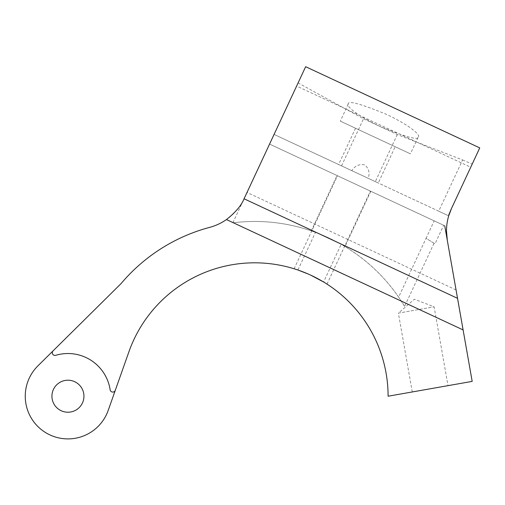 <?xml version="1.0" encoding="UTF-8"?>
<svg xmlns="http://www.w3.org/2000/svg" width="505" height="505" viewBox="0 0 505 505"><rect width="100%" height="100%" fill="white"/><g stroke="black" fill="none" stroke-linecap="round" stroke-linejoin="round"><path stroke-width="0.38" stroke-dasharray="2.52 1.89" d="M412.276 391.949L398.376 313.125L434.111 306.825L398.376 313.125L414.352 299.244L434.111 306.825L448.011 385.65L412.276 391.949L448.011 385.65M370.815 191.3L345.022 246.61C366.478 259.639 384.349 276.475 398.641 297.11L426.05 238.322L435.02 243.827L426.05 238.322L434.199 220.855L269.569 144.089L444.741 225.773L472.181 381.389L388.099 396.217A133.402 133.402 0 0 0 323.604 281.986L341.159 244.344C335.408 240.853 321.862 234.535 315.467 232.363L297.912 270.005A133.402 133.402 0 0 0 128.92 351.764L108.19 410.439A42.691 42.691 0 0 1 25.25 396.217A42.691 42.691 0 0 1 37.913 365.873L121.137 283.52A174.755 174.755 0 0 1 209.657 227.364A53.36 53.36 0 0 0 244.262 198.358L296.631 86.058L274.076 134.418L351.796 170.658C354.958 165.773 359.251 163.854 364.679 164.895C368.871 168.354 370.051 172.824 368.221 178.316L448.705 215.843L438.706 211.185L462.599 159.952L397.271 134.557L363.499 118.808L298.095 82.915L274.076 134.418L438.706 211.185M294.112 268.767L337.485 175.759L370.367 191.092L337.485 175.759M327 284.1L370.367 191.092M395.175 146.728L355.52 128.238L395.175 146.728L378.264 182.999L368.221 178.316M355.52 128.238L338.609 164.51L378.264 182.999M51.933 396.217A16.008 16.008 0 0 1 67.941 380.208A16.008 16.008 0 0 1 83.944 396.217A16.008 16.008 0 0 1 67.941 412.225A16.008 16.008 0 0 1 51.933 396.217M470.729 167.237L451.495 208.489L470.729 167.237L296.631 86.058M456.053 289.927L247.014 192.449M418.355 136.792C420.608 135.637 412.093 126.446 386.18 114.256C360.254 103.626 347.604 100.236 348.235 104.093C345.982 105.242 354.504 114.439 380.41 126.622C406.342 137.253 418.986 140.643 418.355 136.792L410.413 153.829L340.288 121.131L410.413 153.829M348.235 104.093L340.288 121.131M305.651 66.71L298.095 82.915M462.599 159.952L472.194 164.1L451.495 208.489A53.36 53.36 0 0 0 448.705 215.843M479.75 147.896L472.194 164.1M351.796 170.658L338.609 164.51M433.991 243.347L404.6 306.377A174.755 174.755 0 0 0 341.159 244.344M444.741 225.773L443.668 225.274L435.02 243.827M315.467 232.363A174.755 174.755 0 0 0 232.849 222.831C259.595 219.549 285.723 222.225 311.25 230.861L337.037 175.551M232.849 222.831L244.262 198.358M53.082 350.855A2.67 2.67 0 0 0 55.727 355.312A42.691 42.691 0 0 1 110.147 389.822A2.67 2.67 0 0 0 115.298 390.315A2.67 2.67 0 0 1 110.147 389.822A42.691 42.691 0 0 0 55.727 355.312A2.67 2.67 0 0 1 53.082 350.855A2.67 2.67 0 0 0 55.727 355.312A42.691 42.691 0 0 1 110.147 389.822A2.67 2.67 0 0 0 115.298 390.315M345.022 246.61C334.342 240.172 323.086 234.926 311.25 230.861M434.199 220.855L443.668 225.274M308.441 274.114L310.543 275.067M404.6 306.377L398.641 297.11M397.271 134.557L375.322 181.63M341.55 165.88L363.499 118.808M451.495 208.489L448.181 215.603"/><path stroke-width="0.76" d="M115.298 390.315A2.67 2.67 0 0 1 110.147 389.822A42.691 42.691 0 0 0 55.727 355.312A2.67 2.67 0 0 1 53.082 350.855L37.913 365.873A42.691 42.691 0 0 0 60.72 438.29A42.691 42.691 0 0 0 108.19 410.439L128.92 351.764A133.402 133.402 0 0 1 388.099 396.217L472.181 381.389L447.304 240.311L446.496 231.044L447.304 240.311L456.053 289.927L444.741 225.773M297.912 270.005L308.441 274.114M310.543 275.067L323.604 281.986M51.933 396.217A16.008 16.008 0 0 1 67.941 380.208A16.008 16.008 0 0 1 83.944 396.217A16.008 16.008 0 0 1 67.941 412.225A16.008 16.008 0 0 1 51.933 396.217M448.705 215.843L451.495 208.489C448.194 215.616 446.527 223.134 446.496 231.044C446.527 223.115 448.194 215.603 451.495 208.489L479.75 147.896L305.651 66.71L244.06 198.781C241.441 205.421 235.57 212.346 226.448 219.561L463.104 329.916M53.082 350.855L121.137 283.52A174.755 174.755 0 0 1 209.657 227.364A53.36 53.36 0 0 0 226.448 219.561M457.536 298.329L244.06 198.781"/></g></svg>
